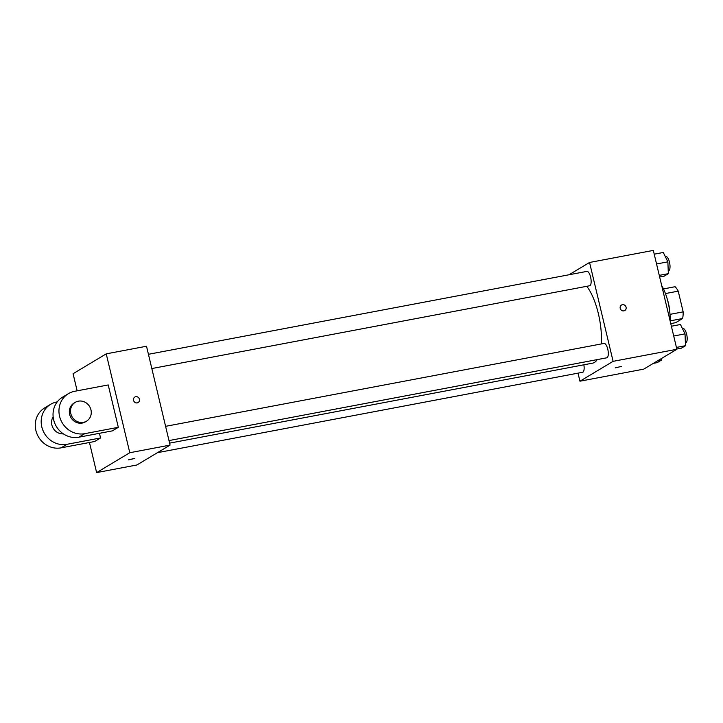 <?xml version="1.0" encoding="UTF-8"?>
<svg xmlns="http://www.w3.org/2000/svg" width="723" height="723" viewBox="0 0 723 723"><rect width="100%" height="100%" fill="white"/><g stroke="black" fill="none" stroke-linecap="round" stroke-linejoin="round"><path stroke-width="1.08" d="M665.449 293.565L678.228 291.143A19.648 7.022 -100.7 0 0 675.056 286.724L663.47 288.92M678.228 291.143L683.163 311.866A19.648 7.022 -100.7 0 1 682.629 318.509L675.68 322.675L670.763 323.606M670.194 320.858L682.629 318.509M667.239 299.042A20.117 7.185 79.3 0 1 669.869 312.932M669.995 314.36L683.163 311.866M670.185 321.193A29.254 10.456 -100.7 0 0 661.735 285.712M569.01 274.776L589.552 262.467L653.321 250.402L676.873 349.281L643.714 369.146L579.945 381.202L578.02 373.14M589.552 262.467L613.104 361.337L676.873 349.281M613.104 361.337L579.945 381.202M621.455 366.398L615.228 367.89M169.598 443.136L592.562 363.163A42.061 15.029 -100.7 0 0 597.207 359.611M601.283 343.949A42.061 15.029 -100.7 0 0 586.76 286.308M151.83 368.549L589.606 285.766A7.311 2.612 -100.7 0 0 590.818 278.093A7.311 2.612 -100.7 0 0 586.886 271.387L148.432 354.297M168.992 440.578L606.769 357.804A7.311 2.612 -100.7 0 0 607.98 350.131A7.311 2.612 -100.7 0 0 604.048 343.425L165.594 426.335M157.451 452.67L582.602 372.282A7.311 2.612 -100.7 0 0 583.85 364.808M621.5 305.034A3.199 2.964 -120.9 0 1 626.082 307.221A3.199 2.964 -120.9 0 1 620.605 309.299A3.199 2.964 -120.9 0 1 621.5 305.034A3.199 2.964 -120.9 0 1 626.082 307.221A3.199 2.964 -120.9 0 1 624.789 310.519M77.144 390.818L73.077 373.719L106.236 353.854L146.516 346.236L170.068 445.106L136.9 464.979L96.629 472.598L89.453 442.485M654.225 254.189L663.289 252.472L667.871 261.843L668.341 273.665L664.238 276.123L659.656 276.99M656.556 263.976L667.871 261.843M659.268 275.382L668.341 273.665M668.233 270.899L668.477 270.854A7.311 2.612 -100.7 0 0 669.688 263.181A7.311 2.612 -100.7 0 0 665.766 256.475L665.287 256.566M661.274 358.626L661.337 360.171L657.234 362.63L653.366 363.362M657.46 360.904L661.337 360.171M671.387 326.227L680.451 324.51L685.024 333.872L685.503 345.702L681.4 348.161L676.818 349.019M673.719 336.014L685.024 333.872M676.43 347.411L685.503 345.702M685.386 342.937L685.639 342.883A7.311 2.612 -100.7 0 0 686.85 335.21A7.311 2.612 -100.7 0 0 682.919 328.513L682.449 328.604M138.12 402.548A3.199 2.964 59.1 0 0 135.734 396.71A3.199 2.964 -120.9 0 1 138.12 402.548A3.199 2.964 -120.9 0 1 133.936 401.319A3.199 2.964 -120.9 0 1 135.734 396.71A3.199 2.964 59.1 0 0 134.83 397.054M106.236 353.854L129.788 452.725L170.068 445.106L136.9 464.979M146.516 346.236L170.068 445.106M128.73 459.729L134.785 458.427L128.73 459.729M129.788 452.725L96.629 472.598M128.558 459.909L134.785 458.427M100.56 437.957L66.995 444.302A21.943 20.316 -120.9 0 1 42.901 430.339A21.943 20.316 -120.9 0 1 50.664 404.293L44.745 407.844A21.943 20.316 59.1 0 0 36.981 433.89A21.943 20.316 59.1 0 0 61.075 447.853L94.632 441.509L100.56 437.957L99.449 433.312M118.319 427.311L112.399 430.863L78.834 437.207A21.943 20.316 59.1 0 1 54.749 423.244A21.943 20.316 59.1 0 1 62.512 397.198L68.432 393.646A21.943 20.316 59.1 0 0 60.669 419.702A21.943 20.316 59.1 0 0 84.763 433.664L118.319 427.311L108.224 384.943L74.668 391.288A21.943 20.316 59.1 0 0 68.432 393.646M53.141 416.81A10.972 10.158 59.1 0 0 51.875 425.025A10.972 10.158 59.1 0 0 63.353 433.854M57.262 401.861L56.9 401.934A21.943 20.316 -120.9 0 0 50.664 404.293M75.255 402.35L74.071 403.063A10.972 10.158 59.1 0 0 70.999 417.695A10.972 10.158 59.1 0 0 85.35 421.889L86.534 421.175A10.972 10.158 -120.9 0 1 72.183 416.99A10.972 10.158 -120.9 0 1 75.255 402.35A10.972 10.158 -120.9 0 1 90.962 409.86A10.972 10.158 -120.9 0 1 86.534 421.175M66.995 444.302L61.075 447.853M84.763 433.664L78.834 437.207"/></g></svg>

